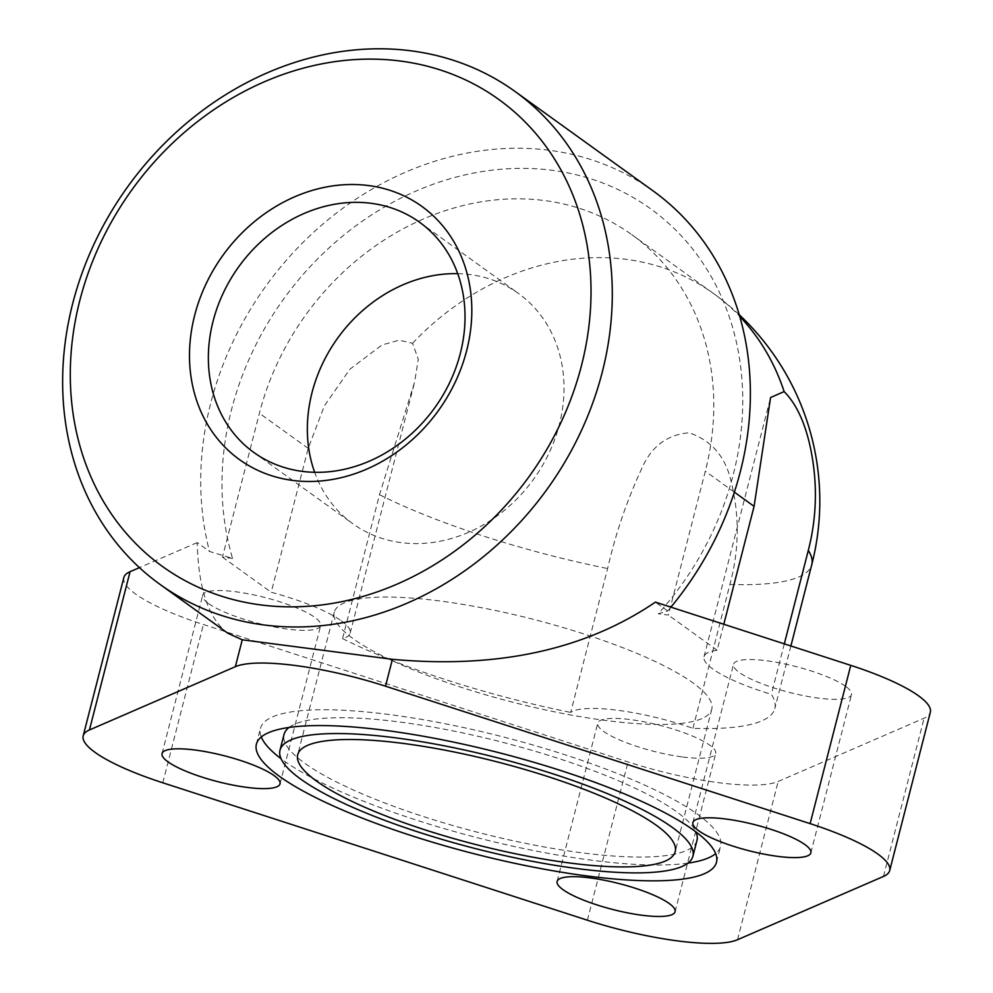 <?xml version="1.0" encoding="UTF-8"?>
<svg xmlns="http://www.w3.org/2000/svg" width="993" height="993" viewBox="0 0 993 993"><rect width="100%" height="100%" fill="white"/><g stroke="black" fill="none" stroke-linecap="round" stroke-linejoin="round"><path stroke-width="0.74" stroke-dasharray="4.96 3.72" d="M845.589 686.337A60.896 13.343 -165.6 0 0 780.821 663.113A60.896 13.343 -165.6 0 0 733.517 664.292A60.896 13.343 -165.6 0 0 739.425 672.534A60.896 13.343 -165.6 0 0 804.193 695.758A60.896 13.343 -165.6 0 0 851.497 694.579A60.896 13.343 -165.6 0 0 845.589 686.337M682.663 756.989A60.896 13.343 -165.6 0 0 715.717 753.451A60.896 13.343 -165.6 0 0 630.803 719.64A60.896 13.343 -165.6 0 0 597.749 723.165A60.896 13.343 -165.6 0 0 682.663 756.989M208.58 603.545A60.896 13.343 -165.6 0 0 273.348 626.769A60.896 13.343 -165.6 0 0 320.652 625.59A60.896 13.343 -165.6 0 0 314.756 617.348A60.896 13.343 -165.6 0 0 249.975 594.112A60.896 13.343 -165.6 0 0 202.684 595.303A60.896 13.343 -165.6 0 0 208.58 603.545M692.953 728.316L729.905 584.43C739.226 550.097 739.624 515.665 731.071 481.146C725.324 456.457 711.323 440.346 689.092 432.799C666.886 434.574 650.961 446.8 641.317 469.478C626.732 500.993 615.499 534.011 607.617 568.542L570.677 712.415A91.344 20.009 14.4 0 1 617.845 710.293A91.344 20.009 14.4 0 1 692.953 728.316A255.772 56.03 -165.6 0 0 774.825 708.543A255.772 56.03 -165.6 0 0 771.362 694.318A91.344 20.009 14.4 0 1 712.887 669.083A91.344 20.009 14.4 0 1 704.025 656.721A91.344 20.009 14.4 0 1 717.132 650.216L723.798 624.274M341.294 620.786A91.344 20.009 14.4 0 1 350.144 633.162A91.344 20.009 14.4 0 1 342.548 638.586L379.487 494.7L414.64 381.957L418.276 359.28L412.542 343.293L399.161 340.189L382.057 344.943L349.933 369.16L324.326 405.938L308.178 448.389L271.238 592.262A91.344 20.009 14.4 0 1 341.294 620.786M653.046 190.867A303.734 258.565 -54.2 0 0 549.241 150.291A303.734 258.565 -54.2 0 0 210.789 402.922A303.734 258.565 -54.2 0 0 209.511 551.438L232.573 558.451A287.747 244.948 125.8 0 1 227.409 537.834A287.747 244.948 125.8 0 1 552.17 170.299A287.747 244.948 125.8 0 1 673.316 595.788A287.747 244.948 125.8 0 1 658.247 613.773L667.693 610.993A303.734 258.565 -54.2 0 0 670.908 607.157M457.723 273.658A141.825 120.736 125.8 0 1 470.086 274.589A141.825 120.736 125.8 0 1 518.557 293.531A141.825 120.736 125.8 0 1 549.092 452.957A141.825 120.736 125.8 0 1 401.259 542.65A141.825 120.736 125.8 0 1 352.788 523.708A141.825 120.736 125.8 0 1 314.657 472.308M701.815 718.634A194.876 42.687 14.4 0 1 486.644 695.088A194.876 42.687 14.4 0 1 334.269 612.309A194.876 42.687 14.4 0 1 344.236 602.9A194.876 42.687 14.4 0 1 559.394 626.446A194.876 42.687 14.4 0 1 711.77 709.225A194.876 42.687 14.4 0 1 701.815 718.634M289.05 727.447A213.147 46.696 14.4 0 1 294.958 724.096A213.147 46.696 14.4 0 1 512.81 744.973A213.147 46.696 14.4 0 1 695.932 831.911M696.962 840.388A213.147 46.696 14.4 0 1 686.064 850.678A213.147 46.696 14.4 0 1 450.735 824.922A213.147 46.696 14.4 0 1 284.06 734.373M687.913 863.14A237.501 52.033 14.4 0 1 477.571 837.769A237.501 52.033 14.4 0 1 281.044 758.677M261.296 736.967A237.501 52.033 14.4 0 1 260.476 728.316A237.501 52.033 14.4 0 1 272.616 716.859A237.501 52.033 14.4 0 1 534.842 745.557A237.501 52.033 14.4 0 1 720.558 846.446A237.501 52.033 14.4 0 1 715.668 853.632M227.831 633.236C208.567 618.689 198.352 588.464 197.21 542.588L209.511 551.438M667.693 610.993L655.392 602.13M232.573 558.451L222.457 557.135L259.396 413.262A255.772 217.74 125.8 0 1 631.821 234.683A255.772 217.74 125.8 0 1 705.303 471.216L668.363 615.089L658.247 613.773M784.309 643.861L771.362 694.318M342.548 638.586A255.772 56.03 -165.6 0 0 570.677 712.415M717.132 650.216L668.363 615.089M222.457 557.135L271.238 592.262M197.21 542.588L139.454 567.624M123.84 577.578A121.791 26.674 -165.6 0 0 203.416 624.51L628.035 761.941A121.791 26.674 -165.6 0 0 778.177 781.466L924.098 718.187A121.791 26.674 -165.6 0 0 930.329 712.304M729.905 584.43A255.772 56.03 -165.6 0 0 811.765 564.669M379.487 494.7A255.772 56.03 -165.6 0 0 607.617 568.542M412.542 343.293A255.772 217.74 125.8 0 1 626.099 259.334A255.772 217.74 125.8 0 1 713.508 293.506A255.772 217.74 125.8 0 1 739.711 316.395M734.361 492.143L705.303 471.216M308.178 448.389L259.396 413.262M162.778 782.782L203.416 624.51M587.397 920.213L628.035 761.941M737.538 939.726L778.177 781.466M883.472 876.447L924.098 718.187M692.891 822.564L733.517 664.292M675.091 911.723L715.717 753.451M280.014 783.862L320.652 625.59M704.025 656.721L770.494 397.858M350.144 633.162L414.64 381.957M419.58 222.258L518.557 293.531M334.269 612.309L297.701 754.742M256.405 744.142L260.476 728.316M716.487 862.272L720.558 846.446M711.77 709.225L675.203 851.671M253.811 452.423L352.788 523.708M790.887 645.984L774.825 708.543M739.214 314.694A255.772 255.772 0 0 0 713.508 293.506L631.821 234.683M162.045 753.563L202.684 595.303M557.11 881.436L597.749 723.165M810.859 852.85L851.497 694.579"/><path stroke-width="1.49" d="M698.787 830.806A60.896 13.343 14.4 0 1 692.891 822.564A60.896 13.343 14.4 0 1 740.182 821.372A60.896 13.343 14.4 0 1 804.951 844.609A60.896 13.343 14.4 0 1 810.859 852.85A60.896 13.343 14.4 0 1 763.555 854.03A60.896 13.343 14.4 0 1 698.787 830.806M590.165 877.911A60.896 13.343 14.4 0 1 675.091 911.723A60.896 13.343 14.4 0 1 642.024 915.248A60.896 13.343 14.4 0 1 557.11 881.436A60.896 13.343 14.4 0 1 590.165 877.911M274.118 775.607A60.896 13.343 14.4 0 1 280.014 783.862A60.896 13.343 14.4 0 1 232.71 785.041A60.896 13.343 14.4 0 1 167.941 761.817A60.896 13.343 14.4 0 1 162.045 753.563A60.896 13.343 14.4 0 1 209.349 752.384A60.896 13.343 14.4 0 1 274.118 775.607M723.798 624.274L754.084 506.343L770.58 397.523L784.135 391.59C796.076 403.592 804.777 422.013 810.238 446.813C817.698 481.804 817.053 516.348 808.302 550.432L784.309 643.861M260.836 604.923A287.747 244.948 -54.2 0 0 581.476 365.585A287.747 244.948 -54.2 0 0 400.477 61.057A287.747 244.948 -54.2 0 0 79.837 300.395A287.747 244.948 -54.2 0 0 260.836 604.923M602.217 372.301A303.734 258.565 125.8 0 1 263.766 624.932A303.734 258.565 125.8 0 1 159.96 584.356A303.734 258.565 125.8 0 1 72.712 303.486A303.734 258.565 125.8 0 1 411.164 50.842A303.734 258.565 125.8 0 1 514.97 91.418A303.734 258.565 125.8 0 1 602.217 372.301M670.908 607.157A303.734 258.565 -54.2 0 0 740.306 471.737A303.734 258.565 -54.2 0 0 653.046 190.867L514.97 91.418M371.109 203.304A141.825 120.736 125.8 0 1 419.58 222.258A141.825 120.736 125.8 0 1 450.114 381.672A141.825 120.736 125.8 0 1 302.282 471.377A141.825 120.736 125.8 0 1 253.811 452.423A141.825 120.736 125.8 0 1 223.276 292.997A141.825 120.736 125.8 0 1 371.109 203.304M368.515 185.554A156.013 132.801 125.8 0 1 466.648 350.666A156.013 132.801 125.8 0 1 292.798 480.426A156.013 132.801 125.8 0 1 194.665 315.315A156.013 132.801 125.8 0 1 368.515 185.554M665.236 861.08A194.876 42.687 14.4 0 1 450.077 837.533A194.876 42.687 14.4 0 1 297.701 754.742A194.876 42.687 14.4 0 1 307.656 745.346A194.876 42.687 14.4 0 1 522.827 768.892A194.876 42.687 14.4 0 1 675.203 851.671A194.876 42.687 14.4 0 1 665.236 861.08M695.932 831.911A213.147 46.696 14.4 0 1 696.962 840.388L692.903 856.214A213.147 46.696 -165.6 0 0 526.228 765.677A213.147 46.696 -165.6 0 0 290.899 739.922A213.147 46.696 -165.6 0 0 280.001 750.199A213.147 46.696 -165.6 0 0 446.664 840.748A213.147 46.696 -165.6 0 0 682.005 866.504A213.147 46.696 -165.6 0 0 692.903 856.214M704.347 873.728A237.501 52.033 14.4 0 1 442.121 845.031A237.501 52.033 14.4 0 1 256.405 744.142A237.501 52.033 14.4 0 1 268.557 732.685A237.501 52.033 14.4 0 1 530.783 761.383A237.501 52.033 14.4 0 1 716.487 862.272A237.501 52.033 14.4 0 1 704.347 873.728M715.668 853.632A237.501 52.033 14.4 0 1 708.406 857.902A237.501 52.033 14.4 0 1 687.913 863.14M281.044 758.677A237.501 52.033 14.4 0 1 261.296 736.967M280.001 750.199L284.06 734.373A213.147 46.696 14.4 0 1 289.05 727.447M314.657 472.308A141.825 120.736 125.8 0 1 457.723 273.658M889.691 870.576A121.791 26.674 14.4 0 1 883.472 876.447L737.538 939.726A121.791 26.674 14.4 0 1 587.397 920.213L162.778 782.782A121.791 26.674 14.4 0 1 83.201 735.838A121.791 26.674 14.4 0 1 89.432 729.967L235.353 666.688A121.791 26.674 14.4 0 1 385.507 686.2L810.127 823.631A121.791 26.674 14.4 0 1 889.691 870.576L930.329 712.304A121.791 26.674 -165.6 0 0 850.765 665.36L655.392 602.13C585.212 649.844 497.555 668.91 392.409 659.315L242.267 639.802L227.831 633.236L159.96 584.356M139.454 567.624L130.071 571.695A121.791 26.674 -165.6 0 0 123.84 577.578L83.201 735.838M385.507 686.2L392.409 659.315M810.127 823.631L850.765 665.36M790.887 645.984L811.765 564.669A255.772 56.03 -165.6 0 0 808.302 550.432M739.711 316.395A255.772 217.74 125.8 0 1 784.135 391.59M754.084 506.343L734.361 492.143M235.353 666.688L242.267 639.802M89.432 729.967L130.071 571.695M811.765 564.669A255.772 255.772 0 0 0 739.214 314.694"/></g></svg>
